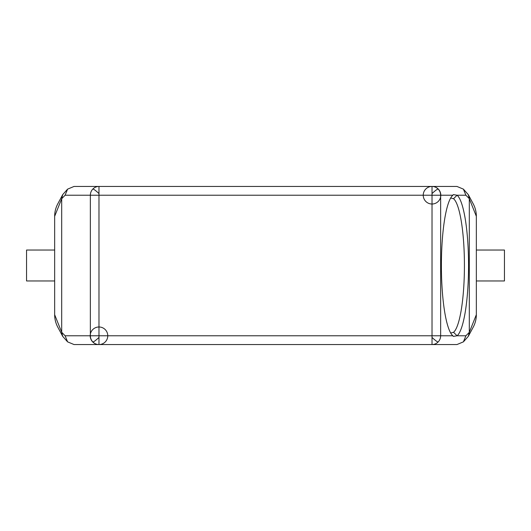 <?xml version="1.0" encoding="UTF-8"?>
<svg xmlns="http://www.w3.org/2000/svg" width="531" height="531" viewBox="0 0 531 531"><rect width="100%" height="100%" fill="white"/><g stroke="black" fill="none" stroke-linecap="round" stroke-linejoin="round"><path stroke-width="0.8" d="M88.75 344.559L83.779 344.559M447.221 344.559L442.25 344.559M463.377 341.891L468.282 336.388L469.311 332.333L465.899 335.778L463.404 341.858L456.945 344.559L432.022 344.559A8.781 8.622 -90 0 0 440.644 335.778L432.022 335.778L432.022 344.559L74.055 344.559L67.596 341.864L65.101 335.778L61.689 332.26L61.689 198.74L62.724 194.605L67.623 189.109M473.167 327.229A26.351 26.351 0 0 0 473.227 327.116A26.351 26.351 0 0 0 473.24 327.096A26.351 26.351 0 0 0 476.34 314.697L476.34 216.303A26.351 26.351 0 0 0 473.24 203.904A26.351 26.351 0 0 0 473.227 203.884A26.351 26.351 0 0 0 473.167 203.771M469.311 332.333L476.34 314.697M469.311 332.26L469.311 198.667L465.899 195.222L463.404 189.142L456.945 186.441L432.022 186.441L432.022 195.222L452.843 195.222L453.321 194.611L457.091 195.222A71.154 13.574 -90 0 1 468.548 265.5A71.154 13.574 -90 0 1 457.098 335.778L453.54 332.306L450.68 333.017M465.899 335.778L457.091 335.778L453.321 336.388L452.843 335.778A71.154 13.574 -90 0 1 452.332 335.3A71.154 13.574 -90 0 1 441.394 265.5A71.154 13.574 -90 0 1 452.332 195.7A71.154 13.574 -90 0 1 452.843 195.222L451.841 196.258M465.899 195.222L457.091 195.222L453.54 198.694A67.643 12.903 -90 0 1 464.426 265.5A67.643 12.903 -90 0 1 453.54 332.306M432.022 193.576A8.781 1.188 -44.5 0 1 438.115 189.009A8.781 8.622 -90 0 1 440.644 195.222L440.644 335.778L452.843 335.778L451.841 334.742M98.978 337.424L98.978 335.778L90.356 335.778A8.781 8.622 90 0 0 98.978 344.559L98.978 337.424A8.781 1.188 135.5 0 1 92.885 341.991M438.115 189.009A8.781 8.622 -90 0 0 432.022 186.441L98.978 186.441A8.781 8.622 90 0 0 90.356 195.222L98.978 195.222L98.978 186.441L74.055 186.441L67.596 189.142L65.101 195.222L61.689 198.74L54.66 216.303L54.66 314.697L61.689 332.26L62.724 336.395L57.773 327.116A26.351 26.351 0 0 0 57.833 327.229M98.978 193.576A8.781 1.188 -135.5 0 0 92.885 189.009M83.779 186.441L88.75 186.441M67.623 341.891L62.724 336.395M54.66 314.697A26.351 26.351 0 0 0 57.76 327.096A26.351 26.351 0 0 0 57.773 327.116M476.34 280.959L476.34 250.041L504.45 250.041L504.45 280.959L476.34 280.959M476.34 216.303L469.311 198.74M469.311 198.667L468.282 194.611L463.377 189.109M450.68 197.983L453.54 198.694M57.833 203.771A26.351 26.351 0 0 0 57.773 203.884A26.351 26.351 0 0 0 57.76 203.904A26.351 26.351 0 0 0 54.66 216.303M54.66 280.959L26.55 280.959L26.55 250.041L54.66 250.041M432.022 337.424A8.781 1.188 44.5 0 0 438.115 341.991M305.411 335.778L98.978 335.778L98.978 195.222L432.022 195.222L432.022 335.778L305.411 335.778M65.101 195.222L90.356 195.222L90.356 335.778L65.101 335.778M468.276 336.402L473.227 327.116M98.978 344.559A8.781 8.781 0 0 0 106.592 331.384A8.781 8.781 0 0 0 91.372 331.384A8.781 8.781 0 0 0 98.978 344.559M468.276 194.598L473.227 203.884M57.773 203.884L62.724 194.598M432.022 186.441A8.781 8.781 0 0 0 424.408 199.616A8.781 8.781 0 0 0 439.628 199.616A8.781 8.781 0 0 0 432.022 186.441"/></g></svg>
